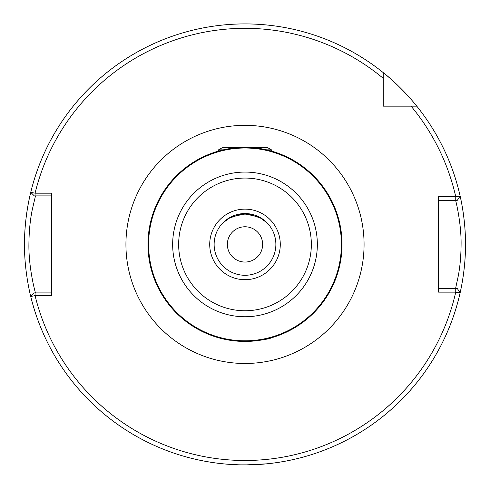 <?xml version="1.0" encoding="UTF-8"?>
<svg xmlns="http://www.w3.org/2000/svg" width="490" height="490" viewBox="0 0 490 490"><rect width="100%" height="100%" fill="white"/><g stroke="black" fill="none" stroke-linecap="round" stroke-linejoin="round"><path stroke-width="0.73" d="M227.36 244.412A17.64 17.64 0 0 1 245 226.772A17.64 17.64 0 0 1 262.64 244.412A17.64 17.64 0 0 1 245 262.052A17.64 17.64 0 0 1 227.36 244.412M226.527 464.134L238.716 464.82M240.082 464.857L249.888 464.857M251.254 464.82L267.05 463.81L245.711 464.912M35.488 195.902L32.175 210.106C30.098 220.408 29.008 231.844 28.91 244.412C28.543 268.943 35.837 294.766 35.488 292.922M455.749 292.144L438.599 292.144L438.599 196.674L455.749 196.674L460.128 196.043A220.5 220.5 0 0 0 416.776 106.159C416.812 106.024 400.943 86.399 383.254 72.636A220.5 220.5 0 0 0 30.741 192.331L35.066 193.195L51.401 193.195L51.401 295.623L35.066 295.623L30.741 296.493A220.5 220.5 0 0 0 465.5 244.412C465.684 270.939 459.73 294.527 459.871 293.914M31.213 298.41C31.378 299.078 24.273 273.322 24.5 244.412C24.273 215.441 31.385 189.746 31.213 190.414M275.87 152.433L273.916 151.802L275.87 152.433M216.084 151.802L214.13 152.433M222.975 222.779L231.427 216.684L247.266 213.628L261.697 218.448L267.491 223.269M245 341.432C261.041 340.225 269.776 339.025 271.215 337.824C269.769 339.025 261.035 340.232 245 341.432L244.063 341.426M266.683 149.848L271.46 149.848L271.46 151.067A97.02 97.02 0 0 1 245 341.432A97.02 97.02 0 0 1 218.54 151.067L218.54 149.848L223.318 149.848A97.02 97.02 0 0 1 231.77 148.299M275.87 244.412A30.87 30.87 0 0 1 245 275.282A30.87 30.87 0 0 1 214.13 244.412A30.87 30.87 0 0 1 245 213.542A30.87 30.87 0 0 1 275.87 244.412A30.87 30.87 0 0 0 245 213.542A30.87 30.87 0 0 0 214.13 244.412M234.882 340.905L218.785 337.824M226.392 339.631L230.343 340.317M234.875 340.899L240.272 341.316M267.032 222.785L258.585 216.69L242.746 213.622L228.297 218.454L222.509 223.269M147.98 244.412A97.02 97.02 0 0 1 245 147.392A97.02 97.02 0 0 1 342.02 244.412A97.02 97.02 0 0 1 219.287 337.959A97.02 97.02 0 0 1 245 147.392A97.02 97.02 0 0 1 342.02 244.412A97.02 97.02 0 0 1 219.287 337.959A97.02 97.02 0 0 1 147.98 244.412M459.871 194.91C459.73 194.291 465.684 217.921 465.5 244.412A220.5 220.5 0 0 0 460.128 196.043L457.305 200.312L455.749 200.312L455.749 196.674A216.09 216.09 0 0 0 411.073 106.159L416.776 106.159A220.5 220.5 0 0 0 383.254 72.636L383.254 106.159L416.776 106.159A220.5 220.5 0 0 0 383.254 72.636L383.254 78.339L383.254 72.636A220.5 220.5 0 0 0 24.5 244.412A220.5 220.5 0 0 1 30.741 192.331L34.312 195.902L30.741 192.331M30.741 296.493L34.312 292.922L30.741 296.493A220.5 220.5 0 0 0 460.128 292.781L455.749 292.15L455.749 288.512L457.305 288.512L460.128 292.781L457.305 288.512M455.749 200.312L438.599 200.312M455.577 288.512L458.352 275.582C460.092 266.248 461.004 255.847 461.09 244.375C461.39 222.105 455.277 198.628 455.577 200.312M438.599 288.512L455.749 288.512M411.073 106.159L416.776 106.159A220.5 220.5 0 0 1 460.128 196.043L457.305 200.312M34.312 292.922L51.401 292.922M51.401 195.902L34.312 195.902M383.254 78.339A216.09 216.09 0 0 0 35.066 193.195L35.066 195.902M35.066 292.922L35.066 295.623A216.09 216.09 0 0 0 455.749 292.15M218.54 149.848L222.791 147.392L267.209 147.392L271.46 149.848M125.93 244.412A119.07 119.07 0 0 1 245 125.342A119.07 119.07 0 0 1 364.07 244.412A119.07 119.07 0 0 1 245 363.482A119.07 119.07 0 0 1 125.93 244.412M341.401 244.412A96.401 96.401 0 0 1 245 340.813A96.401 96.401 0 0 1 148.599 244.412A96.401 96.401 0 0 1 245 148.011A96.401 96.401 0 0 1 341.401 244.412M317.342 244.412A72.342 72.342 0 0 1 245 316.754A72.342 72.342 0 0 1 172.658 244.412A72.342 72.342 0 0 1 245 172.07A72.342 72.342 0 0 1 317.342 244.412M311.346 244.412A66.346 66.346 0 0 1 245 310.758A66.346 66.346 0 0 1 178.654 244.412A66.346 66.346 0 0 1 245 178.066A66.346 66.346 0 0 1 311.346 244.412M280.28 244.412A35.28 35.28 0 0 1 245 279.692A35.28 35.28 0 0 1 209.72 244.412A35.28 35.28 0 0 1 245 209.132A35.28 35.28 0 0 1 280.28 244.412M465.5 244.412A220.5 220.5 0 0 0 460.128 196.043"/></g></svg>
